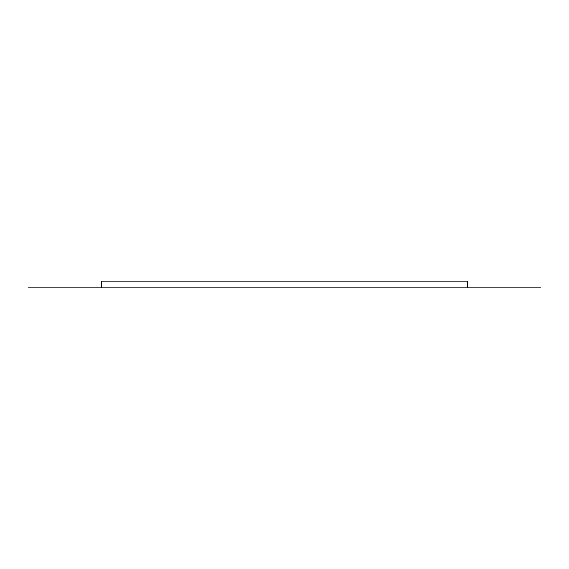 <?xml version="1.0" encoding="UTF-8"?>
<svg xmlns="http://www.w3.org/2000/svg" width="569" height="569" viewBox="0 0 569 569"><rect width="100%" height="100%" fill="white"/><g stroke="black" fill="none" stroke-linecap="round" stroke-linejoin="round"><path stroke-width="0.85" d="M28.45 287.857L467.391 287.857L101.609 287.857L101.609 281.143L467.391 281.143L467.391 287.857L540.55 287.857"/></g></svg>
